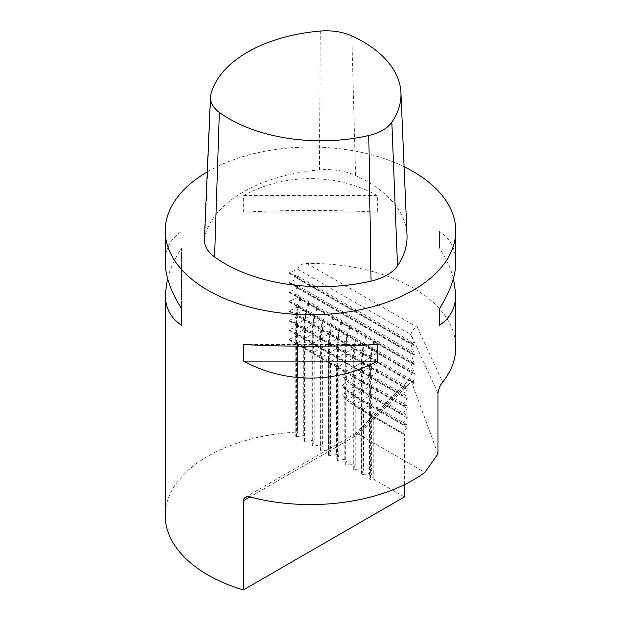 <?xml version="1.0" encoding="UTF-8"?>
<svg xmlns="http://www.w3.org/2000/svg" width="621" height="621" viewBox="0 0 621 621"><rect width="100%" height="100%" fill="white"/><g stroke="black" fill="none" stroke-linecap="round" stroke-linejoin="round"><path stroke-width="0.47" stroke-dasharray="3.1 2.33" d="M204.394 239.341A47.188 27.246 180 0 1 204.876 236.05A135.751 78.378 180 0 1 319.427 169.913A47.188 27.246 180 0 1 355.585 175.51A135.751 78.378 180 0 1 407.027 235.017M369.448 402.982L362.105 401.011L369.697 405.397L371.661 404.255L369.448 402.982L369.448 405.536L371.661 406.817L371.661 404.255M369.448 405.536L362.105 409.775L369.697 414.16L371.661 406.817M455.775 347.333A145.275 83.874 180 0 0 306.89 263.483C302.016 263.537 298.911 265.423 297.575 269.149L289.254 272.821L289.254 273.543L297.575 276.081L297.575 278.635L289.254 282.307L289.254 283.036L297.575 285.567L297.575 288.128L289.254 291.8L289.254 292.522L297.575 295.06L297.575 297.614L289.254 301.286L289.254 302.016L297.575 304.546L297.575 307.108L289.254 310.779L289.254 311.501L297.575 314.04L297.575 316.594L289.254 320.265L403.176 386.037L402.897 386.604L370.326 367.795L370.326 376.559L402.555 395.173L402.555 395.895L370.326 377.289L370.326 386.052L402.555 404.659L402.555 405.389L370.326 386.774L370.326 395.538L402.555 414.145L402.555 414.875L370.326 396.268L370.326 405.032L402.555 423.638L402.555 424.36L407.205 424.78L407.205 427.341L377.661 410.279L370.326 414.517L402.555 433.124L402.555 433.854L404.395 434.017L373.221 416.023L370.326 415.247L402.555 433.854M407.205 427.341L402.555 433.124M296.364 343.351L296.364 334.587L303.7 336.551L305.92 337.832L305.92 340.393L303.7 339.113L296.364 343.351L303.948 347.729L305.92 340.393M303.7 336.551L303.7 339.113M304.577 348.094L304.577 339.33L311.921 341.294L314.133 342.575L314.133 345.136L311.921 343.855L304.577 348.094L312.169 352.48L314.133 345.136M311.921 341.294L311.921 343.855M312.798 352.837L312.798 344.073L320.141 346.044L322.353 347.318L322.353 349.879L320.141 348.598L312.798 352.837L320.389 357.222L322.353 349.879M320.141 346.044L320.141 348.598M321.018 357.58L321.018 348.823L328.354 350.787L330.574 352.068L330.574 354.622L328.354 353.349L321.018 357.58L328.602 361.965L330.574 354.622M328.354 350.787L328.354 353.349M329.231 362.33L329.231 353.566L336.574 355.53L338.787 356.811L338.787 359.373L336.574 358.092L329.231 362.33L336.823 366.708L338.787 359.373M336.574 355.53L336.574 358.092M337.451 367.073L337.451 358.309L344.795 360.273L347.007 361.554L347.007 364.116L344.795 362.835L337.451 367.073L345.043 371.451L347.007 364.116M344.795 360.273L344.795 362.835M305.92 328.346L303.948 329.479L296.364 325.094L303.7 327.065L305.92 328.346L305.92 330.9L303.7 329.619L296.364 333.857L303.948 338.243L305.92 330.9M303.7 327.065L303.7 329.619M314.133 333.089L312.169 334.222L304.577 329.844L311.921 331.808L314.133 333.089L314.133 335.643L311.921 334.37L304.577 338.608L312.169 342.986L314.133 335.643M311.921 331.808L311.921 334.37M322.353 337.832L320.389 338.965L312.798 334.587L320.141 336.551L322.353 337.832L322.353 340.393L320.141 339.113L312.798 343.351L320.389 347.729L322.353 340.393M320.141 336.551L320.141 339.113M330.574 342.575L328.602 343.716L321.018 339.33L328.354 341.294L330.574 342.575L330.574 345.136L328.354 343.855L321.018 348.094L328.602 352.472L330.574 345.136M328.354 341.294L328.354 343.855M338.787 347.318L336.823 348.459L329.231 344.073L336.574 346.044L338.787 347.318L338.787 349.879L336.574 348.598L329.231 352.837L336.823 357.222L338.787 349.879M336.574 346.044L336.574 348.598M347.007 352.068L345.043 353.202L337.451 348.823L344.795 350.787L347.007 352.068L347.007 354.622L344.795 353.349L337.451 357.58L345.043 361.965L347.007 354.622M344.795 350.787L344.795 353.349M345.718 379.478L345.718 380.207L347.007 379.066L347.007 384.562L345.718 388.971L345.718 389.693L347.007 388.56L347.007 394.048L345.718 398.457L345.718 399.187L347.007 398.045L347.007 460.58L344.795 459.299L337.451 460.433L337.451 367.795L344.795 369.767L344.795 374.261L347.007 375.068L345.718 379.478A72.641 41.941 180 0 1 342.365 375.806L344.795 374.261M344.795 369.767L347.007 371.048L347.007 375.068M345.718 380.207A72.641 41.941 180 0 1 342.365 376.528L342.365 375.806M347.007 379.066L344.795 377.32L342.365 376.528M344.795 377.32L344.795 383.747L347.007 384.562M345.718 388.971A72.641 41.941 180 0 1 342.365 385.292L344.795 383.747M345.718 389.693A72.641 41.941 180 0 1 342.365 386.021L342.365 385.292M347.007 388.56L344.795 386.813L342.365 386.021M344.795 386.813L344.795 393.24L347.007 394.048M345.718 398.457A72.641 41.941 180 0 1 342.365 394.785L344.795 393.24M345.718 399.187A72.641 41.941 180 0 1 342.365 395.507L342.365 394.785M347.007 398.045L344.795 396.299L342.365 395.507M344.795 396.299L344.795 459.299M329.231 455.69L329.231 363.052L336.574 365.024L336.574 454.556L329.231 455.69L328.602 455.325L330.574 451.087L328.354 449.806L321.018 450.947L320.389 450.582L322.353 446.344L320.141 445.063L312.798 446.196L312.169 445.839L314.133 441.601L311.921 440.32L304.577 441.453L303.948 441.089L305.92 436.85L303.7 435.577L296.364 436.71L295.736 436.346L297.575 432.037A145.275 83.874 0 0 0 165.225 515.577M336.574 365.024L338.787 366.297L338.787 455.83L336.574 454.556M321.018 450.947L321.018 358.309L328.354 360.273L328.354 449.806M328.354 360.273L330.574 361.554L330.574 451.087M312.798 446.196L312.798 353.566L320.141 355.53L320.141 445.063M320.141 355.53L322.353 356.811L322.353 446.344M304.577 441.453L304.577 348.823L311.921 350.787L311.921 440.32M311.921 350.787L314.133 352.068L314.133 441.601M296.364 436.71L296.364 344.073L303.7 346.044L303.7 435.577M303.7 346.044L305.92 347.325L305.92 436.85M345.672 352.837L352.953 348.567L352.844 345.944L345.602 343.762L347.178 342.676L347.061 345.167L345.043 352.472L345.672 352.837A72.641 41.941 -60 0 1 346.231 344.127M345.043 352.472A72.641 41.941 -60 0 1 345.602 343.762M344.733 343.824L344.624 341.201L337.382 339.019L338.957 337.925L338.849 340.424L336.823 347.729L337.451 348.094L344.733 343.824L347.061 345.167M344.624 341.201L347.178 342.676M337.451 348.094A72.641 41.941 -60 0 1 338.01 339.384M336.823 347.729A72.641 41.941 -60 0 1 337.382 339.019M336.52 339.082L336.403 336.458L329.169 334.277L330.737 333.182L330.628 335.682L328.602 342.986L329.231 343.351L336.52 339.082L338.849 340.424M336.403 336.458L338.957 337.925M329.231 343.351A72.641 41.941 -60 0 1 329.798 334.634M328.602 342.986A72.641 41.941 -60 0 1 329.169 334.277M320.389 338.243A72.641 41.941 -60 0 1 320.948 329.526L322.524 328.439L322.408 330.931L320.389 338.243L321.018 338.6L328.299 334.331L330.628 335.682M328.299 334.331L328.191 331.707L330.737 333.182M321.018 338.6A72.641 41.941 -60 0 1 321.577 329.891L320.948 329.526M328.191 331.707L321.577 329.891M312.169 333.493A72.641 41.941 -60 0 1 312.728 324.783L314.304 323.696L314.187 326.188L312.169 333.493L312.798 333.857L320.079 329.588L322.408 330.931M320.079 329.588L319.97 326.964L322.524 328.439M312.798 333.857A72.641 41.941 -60 0 1 313.357 325.148L312.728 324.783M319.97 326.964L313.357 325.148M303.948 328.75A72.641 41.941 -60 0 1 304.515 320.04L306.083 318.953L305.974 321.445L303.948 328.75L304.577 329.114L311.866 324.845L314.187 326.188M311.866 324.845L311.75 322.221L314.304 323.696M304.577 329.114A72.641 41.941 -60 0 1 305.144 320.405L304.515 320.04M311.75 322.221L305.144 320.405M295.736 324.007A72.641 41.941 -60 0 1 296.295 315.297L297.87 314.203L297.754 316.702L295.736 324.007L296.364 324.372L303.646 320.102L305.974 321.445M303.646 320.102L303.537 317.478L306.083 318.953M296.364 324.372A72.641 41.941 -60 0 1 296.923 315.654L296.295 315.297M303.537 317.478L296.923 315.654M296.527 313.535A72.641 41.941 -60 0 1 297.925 305.951L298.794 305.253L296.527 313.535L297.156 313.892A72.641 41.941 -60 0 1 298.554 306.316L297.925 305.951M297.156 313.892L302.932 310.197L302.606 307.449L298.554 306.316M307.007 309.995L304.74 318.278A72.641 41.941 -60 0 1 306.145 310.694L307.007 309.995L302.606 307.449M302.932 310.197L306.681 312.363M304.74 318.278L305.369 318.643A72.641 41.941 -60 0 1 306.774 311.059L306.145 310.694M305.369 318.643L311.152 314.948L310.826 312.2L306.774 311.059M315.227 314.738L312.961 323.021A72.641 41.941 -60 0 1 314.366 315.437L315.227 314.738L310.826 312.2M311.152 314.948L314.901 317.106M312.961 323.021L313.589 323.386A72.641 41.941 -60 0 1 314.994 315.802L314.366 315.437M313.589 323.386L319.373 319.691L319.047 316.943L314.994 315.802M323.448 319.481L321.181 327.764A72.641 41.941 -60 0 1 322.578 320.188L323.448 319.481L319.047 316.943M319.373 319.691L323.122 321.857M321.181 327.764L321.81 328.129A72.641 41.941 -60 0 1 323.207 320.545L322.578 320.188M321.81 328.129L327.585 324.434L327.259 321.686L323.207 320.545M331.668 324.232L329.394 332.507A72.641 41.941 -60 0 1 330.799 324.93L331.668 324.232L327.259 321.686M327.585 324.434L331.335 326.599M329.394 332.507L330.023 332.872A72.641 41.941 -60 0 1 331.428 325.295L330.799 324.93M330.023 332.872L335.806 329.177L335.48 326.429L331.428 325.295M339.881 328.975L337.614 337.257A72.641 41.941 -60 0 1 339.019 329.673L339.881 328.975L335.48 326.429M335.806 329.177L339.555 331.342M337.614 337.257L338.243 337.614A72.641 41.941 -60 0 1 339.648 330.038L339.019 329.673M338.243 337.614L344.026 333.927L343.7 331.179L339.982 330.131M348.102 333.718L345.835 342A72.641 41.941 -60 0 1 347.232 334.416L348.102 333.718L343.7 331.179M344.026 333.927L347.776 336.085M345.835 342L346.464 342.365A72.641 41.941 -60 0 1 347.861 334.781L347.232 334.416M299.943 298.98L299.299 300.587A72.641 41.941 -60 0 1 300.385 297.017L299.943 298.98L297.575 297.614M299.299 300.587L299.927 300.952A72.641 41.941 -60 0 1 301.014 297.381L300.385 297.017M299.927 300.952L301.457 299.858L301.014 297.381M308.156 303.723L307.519 305.33A72.641 41.941 -60 0 1 308.606 301.759L308.156 303.723L301.457 299.858M307.519 305.33L308.148 305.695A72.641 41.941 -60 0 1 309.235 302.124L308.606 301.759M308.148 305.695L309.677 304.6L309.235 302.124M316.376 308.474L315.74 310.081A72.641 41.941 -60 0 1 316.819 306.502L316.376 308.474L309.677 304.6M315.74 310.081L316.368 310.438A72.641 41.941 -60 0 1 317.447 306.867L316.819 306.502M316.368 310.438L317.898 309.351L317.447 306.867M324.597 313.217L323.952 314.824A72.641 41.941 -60 0 1 325.039 311.253L324.597 313.217L317.898 309.351M323.952 314.824L324.581 315.189A72.641 41.941 -60 0 1 325.668 311.61L325.039 311.253M324.581 315.189L326.11 314.094L325.668 311.61M333.26 315.996L332.173 319.567A72.641 41.941 -60 0 1 333.26 315.996L333.888 316.353A72.641 41.941 -60 0 0 332.802 319.931L334.331 318.837L333.888 316.353M332.173 319.567L332.802 319.931M341.03 322.703L340.393 324.309A72.641 41.941 -60 0 1 341.48 320.739L341.03 322.703L334.331 318.837M340.393 324.309L341.022 324.674A72.641 41.941 -60 0 1 342.101 321.104L341.48 320.739M341.022 324.674L342.551 323.58L342.101 321.104M349.25 327.453L348.606 329.06A72.641 41.941 -60 0 1 349.693 325.482L349.25 327.453L342.551 323.58M348.606 329.06L349.235 329.417A72.641 41.941 -60 0 1 350.322 325.846L349.693 325.482M349.235 329.417L350.772 328.33L350.322 325.846M243.696 212.165L243.696 195.561L377.304 195.561L377.304 212.165C336.171 209.882 284.829 209.882 243.696 212.165L377.304 212.165M243.696 195.561C284.829 172.964 336.171 172.964 377.304 195.561M181.495 248.074L181.495 308.606L181.495 248.074C174.796 258.724 170.146 268.815 167.53 278.34M165.225 262.373C165.326 248.811 170.752 238.518 181.495 231.47M289.254 320.265L289.254 320.995L297.575 323.525L297.575 326.087L289.254 329.759L289.254 330.481L297.575 333.019L297.575 335.573L289.254 339.245L289.254 339.974L297.575 342.505L297.575 432.037M297.575 342.505L297.7 432.107M297.575 333.019L297.575 335.573M297.575 323.525L297.575 326.087M297.575 307.108L298.468 307.62M297.575 304.546L298.794 305.253M305.92 337.832L303.948 338.965L303.948 347.729M296.364 334.587L303.948 338.965M314.133 342.575L312.169 343.716L312.169 352.48M304.577 339.33L312.169 343.716M322.353 347.318L320.389 348.459L320.389 357.222M312.798 344.073L320.389 348.459M330.574 352.068L328.602 353.202L328.602 361.965M321.018 348.823L328.602 353.202M338.787 356.811L336.823 357.944L336.823 366.708M329.231 353.566L336.823 357.944M347.007 361.554L345.043 362.687L345.043 371.451M337.451 358.309L345.043 362.687M303.948 329.479L303.948 338.243M296.364 325.094L296.364 333.857M312.169 334.222L312.169 342.986M304.577 329.844L304.577 338.608M320.389 338.965L320.389 347.729M312.798 334.587L312.798 343.351M328.602 343.716L328.602 352.472M321.018 339.33L321.018 348.094M336.823 348.459L336.823 357.222M329.231 344.073L329.231 352.837M345.043 353.202L345.043 361.965M337.451 348.823L337.451 357.58M289.254 320.995L295.736 324.736L295.736 333.5L297.7 326.157M297.7 323.595L295.736 324.736M289.254 329.759L295.736 333.5M289.254 330.481L295.736 334.222L295.736 342.986L297.7 335.643M297.7 333.089L295.736 334.222M289.254 339.245L295.736 342.986M289.254 339.974L295.736 343.716L295.736 436.346M297.7 342.575L295.736 343.716M296.364 344.073L303.948 348.459L303.948 441.089M305.92 347.325L303.948 348.459M304.577 348.823L312.169 353.202L312.169 445.839M314.133 352.068L312.169 353.202M312.798 353.566L320.389 357.944L320.389 450.582M322.353 356.811L320.389 357.944M321.018 358.309L328.602 362.687L328.602 455.325M330.574 361.554L328.602 362.687M329.231 363.052L336.823 367.438L336.823 460.068L338.787 455.83M338.787 366.297L336.823 367.438M337.451 367.795L345.043 372.181L345.043 464.818L347.007 460.58M347.007 371.048L345.043 372.181M353.007 367.578L353.007 365.024L345.672 363.052L345.672 371.816L353.256 376.202L355.228 368.858L353.007 367.578L345.672 371.816M353.007 358.092L353.007 355.53L345.672 353.566L345.672 362.33L353.256 366.708L355.228 359.373L353.007 358.092L345.672 362.33M345.672 465.176L345.672 372.546L353.007 374.51L353.007 377.584L355.228 378.631L353.318 385.571L353.318 386.293L355.228 384.997L353.007 383.491L353.007 387.069L355.228 388.117L353.318 395.057L353.318 395.787L355.228 394.49L353.007 392.977L353.007 396.563L355.228 397.611L353.318 404.55L353.318 405.272L355.228 403.976L353.007 402.47L353.007 464.042L345.672 465.176L345.043 464.818M353.007 383.491L347.403 381.768L347.403 381.038L353.007 377.584M353.007 392.977L347.403 391.253L347.403 390.531L353.007 387.069M353.007 402.47L347.403 400.747L347.403 400.017L353.007 396.563M346.464 342.365L352.247 338.67L351.913 335.922L347.861 334.781M353.318 404.55A72.641 41.941 180 0 1 347.403 400.017M353.318 405.272A72.641 41.941 180 0 1 347.403 400.747M353.318 395.057A72.641 41.941 180 0 1 347.403 390.531M353.318 395.787A72.641 41.941 180 0 1 347.403 391.253M353.318 385.571A72.641 41.941 180 0 1 347.403 381.038M353.318 386.293A72.641 41.941 180 0 1 347.403 381.768M353.007 374.51L355.228 375.79L355.228 378.631M355.228 384.997L355.228 388.117M355.228 394.49L355.228 397.611M355.228 403.976L355.228 465.323L353.007 464.042M351.913 335.922L356.322 338.461L354.055 346.743L354.684 347.108L360.459 343.413L364.209 345.579L362.268 351.486L362.897 351.851L368.68 348.156L372.429 350.322L370.489 356.237L371.117 356.594L376.9 352.899L410.931 372.553L414.339 383.724L410.931 379.485L410.931 380.262L408.502 380.642L403.176 386.037M352.247 338.67L355.996 340.836M369.697 414.16L369.697 405.397M362.105 401.011L362.105 409.775M345.672 363.052L353.256 367.438L353.256 376.202M345.672 353.566L353.256 357.944L353.256 366.708M370.326 414.517L370.326 405.754L402.555 424.36M370.326 415.247L370.326 479.412L369.697 479.047L371.661 474.809L369.448 473.528L362.105 474.669L361.476 474.304L363.44 470.066L361.228 468.785L353.885 469.926L353.256 469.561L355.228 465.323M362.105 474.669L362.105 410.504L369.697 414.882L369.697 479.047M361.476 410L363.44 408.975L361.228 407.725L354.017 405.738A72.641 41.941 180 0 0 356.858 407.477L361.476 410L361.476 474.304M356.858 406.747L361.476 409.55L363.44 402.098L361.228 400.793L354.017 405.008A72.641 41.941 180 0 0 356.858 406.747L356.858 407.477M361.228 400.793L361.228 398.232L354.017 396.299L361.476 400.646L361.476 409.55M356.858 397.261L361.476 400.064L363.44 392.612L361.228 391.308L354.017 395.523A72.641 41.941 180 0 0 356.858 397.261L356.858 397.983M361.476 391.02L363.44 389.996L361.228 388.746L354.017 386.759A72.641 41.941 180 0 0 356.858 388.498L361.476 391.02L361.476 400.064M356.858 387.768L361.476 390.57L363.44 383.118L361.228 381.814L354.017 386.029A72.641 41.941 180 0 0 356.858 387.768L356.858 388.498M353.885 469.926L353.885 377.289L361.476 381.667L361.476 390.57M345.672 372.546L353.256 376.924L353.256 469.561M337.451 460.433L336.823 460.068M362.105 391.525L369.448 393.489L369.448 396.051L362.105 400.289L362.105 391.525L369.697 395.903L369.697 404.667L371.661 397.324L371.661 394.77L369.697 395.903M362.105 400.289L369.697 404.667M362.105 390.795L362.105 382.031L369.697 386.417L369.697 395.181L371.661 387.838L369.448 386.557L362.105 390.795L369.697 395.181M353.885 367.795L361.228 369.767L361.228 372.321L353.885 376.559L353.885 367.795L361.476 372.181L361.476 380.945L363.44 373.601L363.44 371.048L361.476 372.181M353.885 376.559L361.476 380.945M362.105 372.546L369.448 374.51L369.448 377.071L362.105 381.31L362.105 372.546L369.697 376.924L369.697 385.688L371.661 378.352L371.661 375.79L369.697 376.924M362.105 381.31L369.697 385.688M361.476 362.687L353.885 358.309L353.885 367.073L361.476 371.451L363.44 364.116L363.44 361.554L361.476 362.687L361.476 371.451M369.697 367.438L362.105 363.052L362.105 371.816L369.697 376.202L371.661 368.858L371.661 366.297L369.697 367.438L369.697 376.202M289.254 310.779L414.339 382.994M289.254 311.501L414.339 383.724M289.254 301.286L414.339 373.508L414.339 374.23L410.931 369.992L410.931 372.553M289.254 302.016L414.339 374.23M289.254 292.522L414.339 364.744L410.931 360.506L410.931 363.06L414.339 373.508M297.575 295.06L410.931 360.506M289.254 291.8L414.339 364.015L414.339 364.744M297.575 285.567L410.931 351.012L410.931 353.574L414.339 364.015M297.575 288.128L410.931 353.574M289.254 283.036L414.339 355.251L410.931 351.012M289.254 282.307L414.339 354.529L414.339 355.251M297.575 278.635L410.931 344.081L414.339 354.529M297.575 276.081L410.931 341.527L410.931 344.081M289.254 273.543L414.339 345.765L410.931 341.527M289.254 272.821L414.339 345.035L414.339 345.765M297.575 269.149L410.955 334.603C411.49 331.148 413.57 328.672 417.196 327.166L442.695 382.117M437.991 393.233L410.955 334.603M411.304 335.72L414.339 345.035M207.274 171.877A145.275 83.874 180 0 1 404.108 166.754M453.47 278.34C450.854 268.815 446.204 258.724 439.505 248.074L439.505 231.47C450.248 238.518 455.674 248.811 455.775 262.373M375.426 342.559L374.975 340.083L374.347 339.718L373.268 343.289L373.889 343.654L375.426 342.559L410.931 363.06M358.985 333.073L358.542 330.589L357.913 330.225L356.827 333.803L357.455 334.168L358.985 333.073L365.684 336.939L365.047 338.546L365.676 338.911L367.205 337.816L373.904 341.682M367.205 337.816L366.763 335.332L366.134 334.975L365.684 336.939M350.772 328.33L357.471 332.196M326.11 314.094L332.809 317.96M376.9 352.899L376.574 350.159L410.931 369.992M376.574 350.159L372.522 349.018L371.894 348.653L372.755 347.954L372.429 350.322M368.68 348.156L368.354 345.408L372.755 347.954M368.354 345.408L364.302 344.275L363.673 343.91L364.535 343.211L364.209 345.579M360.459 343.413L360.133 340.665L364.535 343.211M360.133 340.665L355.453 339.167L356.322 338.461M353.007 365.024L355.228 366.297L355.228 368.858M355.228 366.297L353.256 367.438M353.007 355.53L355.228 356.811L355.228 359.373M355.228 356.811L353.256 357.944M352.953 348.567L355.282 349.91L353.264 357.222L353.892 357.58L361.174 353.31L363.502 354.653L361.476 361.965L362.105 362.33L369.394 358.061L371.715 359.404L369.697 366.708L370.326 367.073L377.607 362.804L408.502 380.642M352.844 345.944L355.391 347.418L355.282 349.91M377.607 362.804L377.498 360.18L410.931 379.485M377.498 360.18L370.256 357.999L371.832 356.904L371.715 359.404M369.394 358.061L369.278 355.437L371.832 356.904M369.278 355.437L362.672 353.613L362.043 353.248L363.611 352.161L363.502 354.653M361.174 353.31L361.057 350.686L363.611 352.161M361.057 350.686L354.451 348.87L353.823 348.505L355.391 347.418M355.228 375.79L353.256 376.924M373.221 416.023L373.221 478.962L370.326 479.412M373.221 478.962L404.395 496.955M404.395 484.69L404.395 434.017M402.555 414.875L407.205 415.294L407.205 417.848L402.555 423.638M402.555 405.389L407.205 405.8L407.205 408.362L402.555 414.145M402.555 395.895L407.205 396.314L407.205 398.868L402.555 404.659M402.897 386.604L407.205 386.821L407.205 389.383L402.555 395.173M370.326 386.774L377.661 388.746L407.205 405.8M362.105 382.031L369.448 384.003L371.661 385.276L369.697 386.417M353.885 377.289L361.228 379.252L363.44 380.533L361.476 381.667M370.326 367.795L377.661 369.767L407.205 386.821M362.105 363.052L369.448 365.024L371.661 366.297M353.885 358.309L361.228 360.273L363.44 361.554M369.448 365.024L369.448 367.578L371.661 368.858M361.228 360.273L361.228 362.835L363.44 364.116M377.661 369.767L377.661 372.321L407.205 389.383M377.661 372.321L370.326 376.559M369.448 367.578L362.105 371.816M361.228 362.835L353.885 367.073M370.326 377.289L377.661 379.252L407.205 396.314M369.448 374.51L371.661 375.79M361.228 369.767L363.44 371.048M369.448 377.071L371.661 378.352M361.228 372.321L363.44 373.601M377.661 379.252L377.661 381.814L407.205 398.868M377.661 381.814L370.326 386.052M354.017 386.759L354.017 386.029M354.017 396.299L354.017 395.523M354.017 405.738L354.017 405.008M377.661 388.746L377.661 391.3L407.205 408.362M377.661 391.3L370.326 395.538M370.326 396.268L377.661 398.232L407.205 415.294M369.448 393.489L371.661 394.77M371.661 385.276L371.661 387.838M369.448 384.003L369.448 386.557M363.44 380.533L363.44 383.118M361.228 379.252L361.228 381.814M369.448 396.051L371.661 397.324M363.44 389.996L363.44 392.612M361.228 388.746L361.228 391.308M377.661 410.279L377.661 407.725L407.205 424.78M377.661 407.725L370.326 405.754M362.105 410.504L369.448 412.468L371.661 413.749L369.697 414.882M361.228 398.232L363.44 399.513L363.44 402.098M437.991 453.92L410.931 380.262M439.505 231.47L439.505 248.074M377.304 344.523L243.696 344.523M404.597 386.588L354.513 436.555L355.344 433.714L358.573 434.211L424.811 472.449M377.661 398.232L377.661 400.793L407.205 417.848M377.661 400.793L370.326 405.032M363.44 399.513L361.476 400.646M361.228 407.725L361.228 468.785M363.44 408.975L363.44 470.066M369.448 412.468L369.448 473.528M371.661 413.749L371.661 474.809M354.055 346.743A72.641 41.941 -60 0 1 355.453 339.167M354.684 347.108A72.641 41.941 -60 0 1 356.081 339.524M365.047 338.546A72.641 41.941 -60 0 1 366.134 334.975M365.676 338.911A72.641 41.941 -60 0 1 366.763 335.332M362.268 351.486A72.641 41.941 -60 0 1 363.673 343.91M362.897 351.851A72.641 41.941 -60 0 1 364.302 344.275M370.489 356.237A72.641 41.941 -60 0 1 371.894 348.653M371.117 356.594A72.641 41.941 -60 0 1 372.522 349.018M373.268 343.289A72.641 41.941 -60 0 1 374.347 339.718M373.889 343.654A72.641 41.941 -60 0 1 374.975 340.083M353.264 357.222A72.641 41.941 -60 0 1 353.823 348.505M353.892 357.58A72.641 41.941 -60 0 1 354.451 348.87M361.476 361.965A72.641 41.941 -60 0 1 362.043 353.248M362.105 362.33A72.641 41.941 -60 0 1 362.672 353.613M370.326 367.073A72.641 41.941 -60 0 1 370.884 358.356M369.697 366.708A72.641 41.941 -60 0 1 370.256 357.999M357.455 334.168A72.641 41.941 -60 0 1 358.542 330.589M356.827 333.803A72.641 41.941 -60 0 1 357.913 330.225M351.804 35.925L355.585 175.51M320.312 31.05L319.427 169.913M210.899 94.213L204.876 236.05M306.89 263.483L417.196 327.166M354.513 436.555L249.945 496.924L358.573 434.211L411.444 381.465M354.863 434.118L406.662 382.443M245.233 497.289L355.522 433.613"/><path stroke-width="0.93" d="M219.337 112.401A41.095 23.73 180 0 1 210.48 97.086A41.095 23.73 180 0 1 210.899 94.213A129.665 74.862 180 0 1 320.312 31.05A41.095 23.73 180 0 1 351.804 35.925A129.665 74.862 180 0 1 400.941 92.762A129.665 74.862 180 0 1 391.851 122.205A41.095 23.73 180 0 1 368.796 135.518A129.665 74.862 180 0 1 219.337 112.401L214.571 256.923A47.188 27.246 180 0 1 204.394 239.341L210.48 97.086M400.941 92.762L407.027 235.017A135.751 78.378 180 0 1 397.51 265.85A47.188 27.246 180 0 1 371.04 281.127A135.751 78.378 180 0 1 214.571 256.923M167.53 278.34L165.225 294.315C165.326 307.869 170.752 318.169 181.495 325.218L181.495 308.606C170.752 291.435 165.326 276.027 165.225 262.373L165.225 230.896A145.275 83.874 180 0 1 207.274 171.877M181.495 325.218L181.495 308.606M404.108 166.754A145.275 83.874 180 0 1 413.229 171.59A145.275 83.874 180 0 1 455.775 230.896L455.775 262.373C455.674 276.027 450.248 291.435 439.505 308.606L439.505 325.218C450.248 318.169 455.674 307.869 455.775 294.315L455.775 347.333A145.275 83.874 180 0 1 442.695 382.117C440.343 384.772 438.775 388.474 437.991 393.233L437.991 453.92L424.811 472.449A145.275 83.874 180 0 1 249.945 496.924L243.323 500.751L243.665 499.036L245.233 497.289L248.128 496.645L249.945 496.924M455.775 230.896A145.275 83.874 180 0 1 243.323 305.268A145.275 83.874 180 0 1 165.225 230.896M165.225 294.315L165.225 515.577A145.275 83.874 0 0 0 243.323 589.95L243.323 500.751M377.304 361.127L377.304 344.523C336.171 346.805 284.829 346.805 243.696 344.523L243.696 361.127C284.829 383.716 336.171 383.716 377.304 361.127L243.696 361.127M455.775 294.315L453.47 278.34M243.323 589.95L404.395 496.955L404.395 484.69M439.505 308.606L439.505 325.218M391.851 122.205L397.51 265.85M368.796 135.518L371.04 281.127"/></g></svg>
